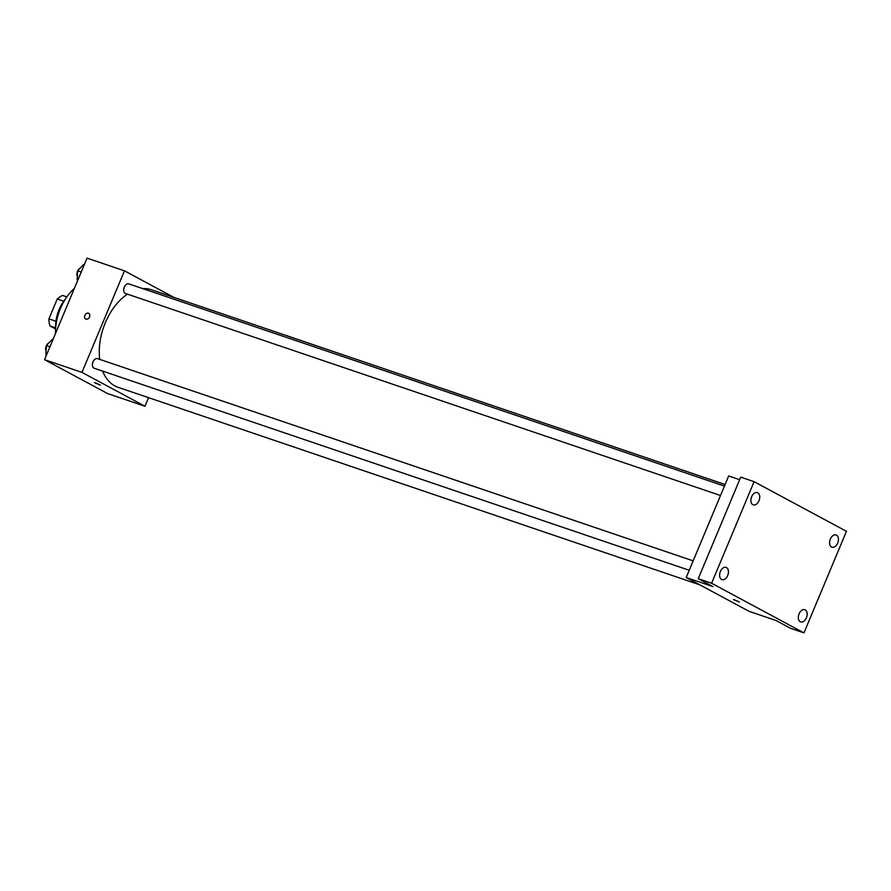 <?xml version="1.0" encoding="UTF-8"?>
<svg xmlns="http://www.w3.org/2000/svg" width="891" height="891" viewBox="0 0 891 891"><rect width="100%" height="100%" fill="white"/><g stroke="black" fill="none" stroke-linecap="round" stroke-linejoin="round"><path stroke-width="1.34" d="M55.576 328.946L49.996 325.95A19.78 12.697 108.8 0 1 48.927 318.878L57.236 299.008A19.78 12.697 108.8 0 1 62.738 295.478L66.847 296.87M55.654 327.866L49.996 325.95M63.707 301.203L57.236 299.008M55.955 321.261L48.927 318.878M55.665 327.765A29.459 18.911 -71.2 0 1 65.455 298.942M55.476 333.579A42.345 27.187 -71.2 0 1 74.398 288.328M148.541 397.664L144.955 406.24L107.521 393.532L44.55 359.686L87.04 258.112L124.462 270.819L173.912 297.394M144.955 406.24L81.983 372.393L44.55 359.686M95.593 382.885L100.393 385.112L95.593 382.885M127.458 294.164A51.555 33.09 108.8 0 0 105.327 322.731A51.555 33.09 108.8 0 0 99.703 359.374M102.61 371.09A51.555 33.09 108.8 0 0 118.135 387.34L699.725 584.797M725.096 484.526L151.281 289.709A51.555 33.09 108.8 0 0 142.738 288.617M81.983 372.393L124.462 270.819M693.165 560.862L97.531 358.639A5.079 3.263 108.8 0 0 92.998 361.891A5.079 3.263 108.8 0 0 94.268 368.261L689.233 570.262M720.507 495.507L125.542 293.507A5.079 3.263 -71.2 0 1 124.083 287.648A5.079 3.263 -71.2 0 1 128.805 283.884L724.439 486.107M89.523 316.951A3.219 2.461 118.3 0 1 85.659 319A3.219 2.461 118.3 0 1 85.024 314.991A3.219 2.461 118.3 0 1 88.71 313.32A3.219 2.461 118.3 0 1 89.523 316.951M85.659 319A3.219 2.461 118.3 0 1 85.024 315.002A3.219 2.461 118.3 0 1 88.71 313.32M100.393 385.112L94.457 382.618M803.96 632.888L711.597 583.249L754.087 481.675L846.45 531.314L803.96 632.888L790.595 628.344L775.905 620.448L749.164 611.371L686.193 577.524L728.682 475.961L739.653 479.681M711.597 583.249L698.232 578.705L740.722 477.142L754.087 481.675M686.193 577.524L712.934 586.601L698.232 578.705M734.563 599.821L739.363 602.049L734.563 599.821M739.363 602.049L733.427 599.565M831.537 546.985A6.449 4.143 -71.2 0 1 830.212 539.4A6.449 4.143 -71.2 0 1 836.092 534.945A6.449 4.143 -71.2 0 1 836.504 535.123A6.449 4.143 -71.2 0 1 837.83 542.719A6.449 4.143 -71.2 0 1 831.949 547.163A6.449 4.143 -71.2 0 1 831.537 546.985M752.817 504.685A6.449 4.143 -71.2 0 1 751.503 497.089A6.449 4.143 -71.2 0 1 757.383 492.645A6.449 4.143 -71.2 0 1 757.784 492.812A6.449 4.143 -71.2 0 1 759.11 500.408A6.449 4.143 -71.2 0 1 753.229 504.863A6.449 4.143 -71.2 0 1 752.817 504.685M721.554 579.44A6.449 4.143 -71.2 0 1 720.229 571.844A6.449 4.143 -71.2 0 1 726.109 567.4A6.449 4.143 -71.2 0 1 726.51 567.578A6.449 4.143 -71.2 0 1 727.836 575.163A6.449 4.143 -71.2 0 1 721.955 579.618A6.449 4.143 -71.2 0 1 721.554 579.44M800.263 621.751A6.449 4.143 -71.2 0 1 798.949 614.155A6.449 4.143 -71.2 0 1 804.818 609.7A6.449 4.143 -71.2 0 1 805.23 609.878A6.449 4.143 -71.2 0 1 806.555 617.474A6.449 4.143 -71.2 0 1 800.675 621.918A6.449 4.143 -71.2 0 1 800.263 621.751M77.795 280.219L77.149 279.874L77.606 270.786L83.52 264.638L84.211 264.872M77.84 280.108L77.149 279.874M81.226 272.011L77.606 270.786M77.595 271.009A5.079 3.263 108.8 0 0 77.484 271.254A5.079 3.263 108.8 0 0 77.328 276.266M80.101 268.191A5.079 3.263 108.8 0 0 77.818 270.563M46.521 354.974L45.875 354.629L46.332 345.541L52.246 339.393L52.937 339.627M46.566 354.863L45.875 354.629M49.952 346.766L46.332 345.541M46.321 345.764A5.079 3.263 108.8 0 0 46.221 346.009A5.079 3.263 108.8 0 0 46.054 351.021M48.827 342.946A5.079 3.263 108.8 0 0 46.544 345.318"/></g></svg>
